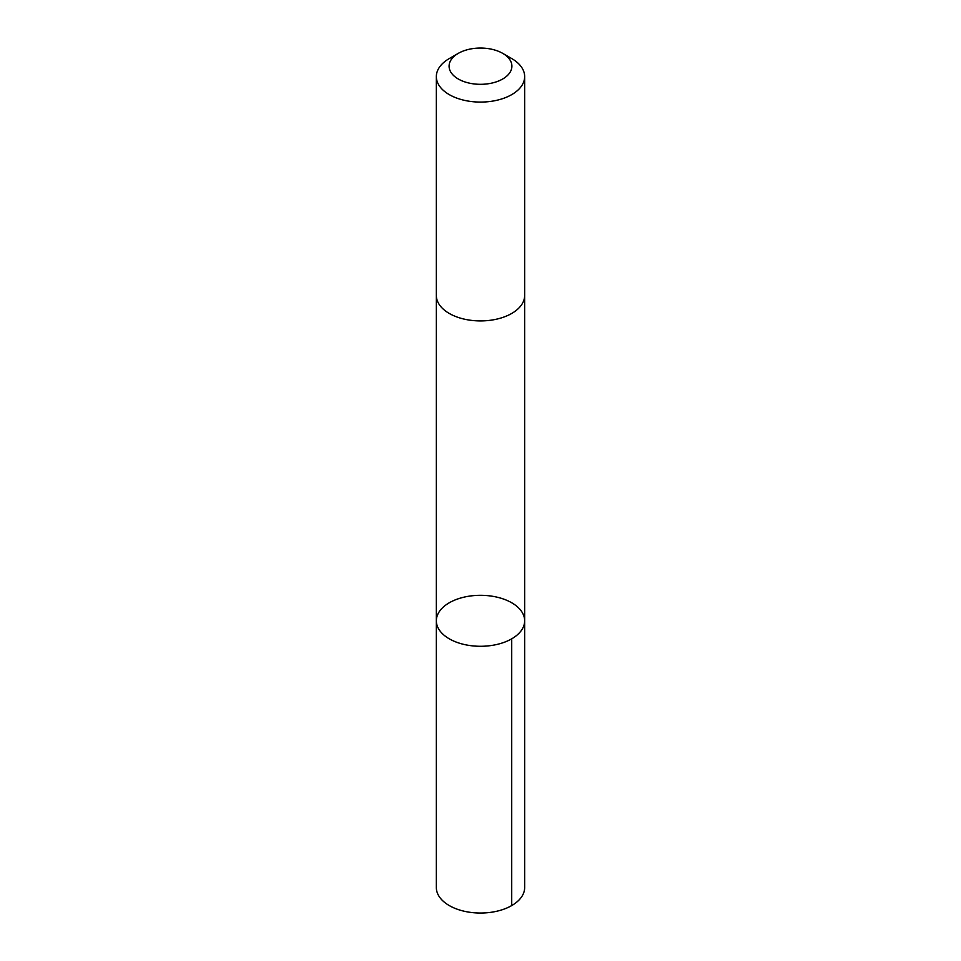 <?xml version="1.0" encoding="UTF-8"?>
<svg xmlns="http://www.w3.org/2000/svg" width="961" height="961" viewBox="0 0 961 961"><rect width="100%" height="100%" fill="white"/><g stroke="black" fill="none" stroke-linecap="round" stroke-linejoin="round"><path stroke-width="1.44" d="M462.926 597.418A44.158 25.491 180 0 1 524.658 620.794A44.158 25.491 180 0 1 480.5 646.285A44.158 25.491 180 0 1 436.342 620.794A44.158 25.491 180 0 1 462.926 597.418M436.342 887.556A44.158 25.491 0 0 0 498.074 910.932A44.158 25.491 0 0 0 524.658 887.556L524.658 620.794A44.158 25.491 180 0 1 480.5 646.285A44.158 25.491 180 0 1 436.342 620.794L436.342 887.556M458.289 53.36L449.28 58.561A44.158 25.491 0 0 0 436.342 76.592L436.342 295.423A44.158 25.491 0 0 0 498.074 318.812A44.158 25.491 0 0 0 524.658 295.423L524.658 76.592A44.158 25.491 0 0 0 511.72 58.561L502.711 53.36A31.413 18.139 0 0 0 458.289 53.36A31.413 18.139 0 0 0 454.529 76.387A31.413 18.139 0 0 0 493.005 82.814A31.413 18.139 0 0 0 502.711 53.36M436.342 76.592A44.158 25.491 0 0 0 498.074 99.98A44.158 25.491 0 0 0 524.658 76.592M511.72 638.825L511.72 905.574M436.354 295.832L436.342 620.794M524.646 295.832L524.658 620.794"/></g></svg>
